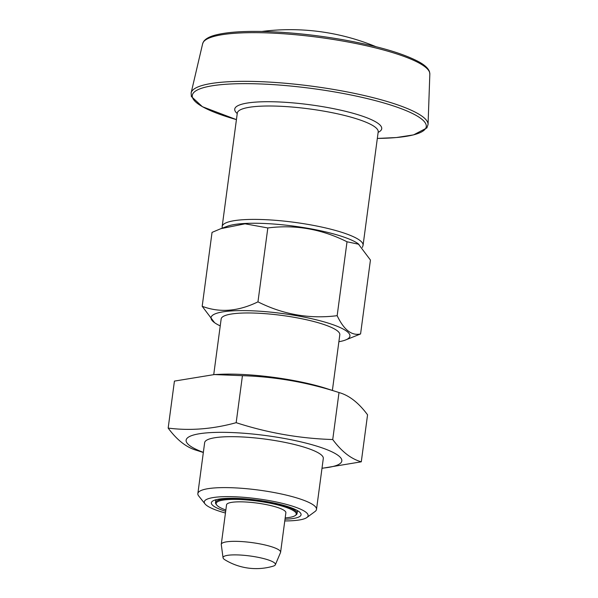 <?xml version="1.0" encoding="UTF-8"?>
<svg xmlns="http://www.w3.org/2000/svg" width="598" height="598" viewBox="0 0 598 598"><rect width="100%" height="100%" fill="white"/><g stroke="black" fill="none" stroke-linecap="round" stroke-linejoin="round"><path stroke-width="0.9" d="M168.165 428.093L174.429 381.098L214.323 374.565L242.437 375.686L236.165 422.681C212.888 429.095 190.216 430.904 168.165 428.093C177.068 440.128 186.583 447.551 196.72 450.369M214.323 374.565L220.184 374.303A78.54 15.122 7.6 0 1 325.125 388.102A78.54 15.122 7.6 0 1 326.231 388.453L339.006 392.542C307.327 382.301 275.132 376.68 242.437 375.686M332.735 439.537L339.006 392.542C349.135 395.36 358.658 402.783 367.561 414.818L361.289 461.813C351.153 458.995 341.637 451.572 332.735 439.537C299.822 438.513 267.635 432.892 236.165 422.681M202.184 306.288L212.043 232.39L220.886 228.66L245.06 223.809L267.822 227.95L257.962 301.848C238.333 311.438 219.743 312.918 202.184 306.288L214.57 322.688A70.056 13.485 7.6 0 1 282.263 313.494A70.056 13.485 7.6 0 1 345.188 340.12A70.056 13.485 7.6 0 1 338.879 341.727M220.236 325.895A70.056 13.485 7.6 0 1 214.57 322.688M345.188 340.12L360.579 333.946C351.714 335.979 343.902 329.894 337.16 315.677C309.6 319.16 283.198 314.555 257.962 301.848M220.886 228.66L227.322 226.261A70.175 13.507 7.6 0 1 272.105 223.921A70.175 13.507 7.6 0 1 358.157 243.715L370.439 260.048L360.579 333.946M358.964 244.29L347.019 241.779C321.619 229.049 295.225 224.437 267.822 227.95M297.341 511.641A41.524 7.991 -172.4 0 0 297.811 510.827M215.527 499.846A41.524 7.991 -172.4 0 0 215.766 500.758M347.019 241.779L337.16 315.677M284.775 520.933A52.37 10.084 -172.4 0 0 306.849 517.532L315.049 511.499A59.852 11.519 -172.4 0 0 316.506 509.414A59.852 11.519 -172.4 0 0 270.804 491.937A59.852 11.519 -172.4 0 0 197.856 493.582A59.852 11.519 -172.4 0 0 198.715 495.981L205.047 503.95A52.37 10.084 -172.4 0 0 225.453 513.017M306.849 517.532A52.37 10.084 -172.4 0 0 268.128 500.414A52.37 10.084 -172.4 0 0 205.047 503.95M285.007 519.214A45.261 8.716 -172.4 0 0 300.428 512.949A45.261 8.716 -172.4 0 0 266.514 501.55A45.261 8.716 -172.4 0 0 212.447 501.214A45.261 8.716 -172.4 0 0 225.685 511.297M213.733 374.595L221.163 318.943A59.852 11.519 7.6 0 1 282.009 315.438A59.852 11.519 7.6 0 1 339.806 334.775L332.383 390.419M197.856 493.582L204.651 442.647A59.852 11.519 7.6 0 1 277.599 441.003A59.852 11.519 7.6 0 1 323.301 458.479L316.506 509.414M203.357 452.357A78.54 15.122 7.6 0 1 211.886 432.541A78.54 15.122 7.6 0 1 318.973 446.826A78.54 15.122 7.6 0 1 322.008 468.182M255.256 556.79A26.417 5.083 7.6 0 1 275.349 564.766A26.417 5.083 7.6 0 1 272.98 566.224A59.852 59.852 0 0 1 224.96 559.818A26.417 5.083 7.6 0 1 223.054 557.792A26.417 5.083 7.6 0 1 255.256 556.79M223.054 557.792L221.282 544.621A29.922 5.763 7.6 0 1 221.275 544.322A29.922 5.763 7.6 0 1 251.698 542.565A29.922 5.763 7.6 0 1 280.604 552.231A29.922 5.763 7.6 0 1 280.522 552.53L275.349 564.766M221.275 544.322L226.545 504.817A29.922 5.763 7.6 0 1 256.976 503.068A29.922 5.763 7.6 0 1 285.874 512.733L280.604 552.231M285.179 517.913A40.395 7.774 -172.4 0 0 295.27 515.528A40.395 7.774 -172.4 0 0 265.407 502.32A40.395 7.774 -172.4 0 0 216.745 505.048A40.395 7.774 -172.4 0 0 225.857 509.997M295.27 515.528L296.092 514.923A41.142 7.924 -172.4 0 0 297.094 513.488A41.142 7.924 -172.4 0 0 265.676 501.475A41.142 7.924 -172.4 0 0 215.519 502.604A41.142 7.924 -172.4 0 0 216.11 504.256L216.745 505.048M321.986 468.324L361.289 461.813M378.213 131.702L378.198 131.904A71.072 13.679 7.6 0 0 309.562 108.941A71.072 13.679 7.6 0 0 237.301 113.104L222.172 226.5A71.072 13.679 7.6 0 1 294.425 222.336A71.072 13.679 7.6 0 1 363.068 245.3L362.395 247.4M202.647 43.699A114.622 22.066 7.6 0 1 342.28 40.956A114.622 22.066 7.6 0 1 429.835 74.017L429.461 71.596C428.161 68.217 424.632 64.965 418.877 61.826C402.888 53.282 377.308 45.874 342.153 39.588C313.883 34.721 287.01 32.015 261.55 31.455C242.063 31.111 227.023 32.232 216.416 34.811C210.048 36.329 205.787 38.549 203.649 41.471L202.647 43.699L191.136 92.847A119.533 23.016 7.6 0 1 336.749 89.992A119.533 23.016 7.6 0 1 428.063 124.459L426.897 127.92L413.554 134.886L396.339 137.547L377.323 138.43A118.015 22.717 -172.4 0 0 424.087 121.357A118.015 22.717 -172.4 0 0 336.143 92.197A118.015 22.717 -172.4 0 0 204.008 87.525A118.015 22.717 -172.4 0 0 236.434 119.622L202.401 106.713L191.36 96.517L191.136 92.847M237.242 113.553A74.13 14.27 7.6 0 1 310.115 104.777A74.13 14.27 7.6 0 1 378.138 132.352M222.172 226.5L222.172 228.182M215.908 499.734L215.519 502.604M297.475 510.617L297.094 513.488M375.94 46.689A224.429 224.429 0 0 0 261.827 31.462M429.835 74.017L428.063 124.459M378.198 131.904L363.068 245.3M203.342 452.492L196.039 450.159"/></g></svg>
